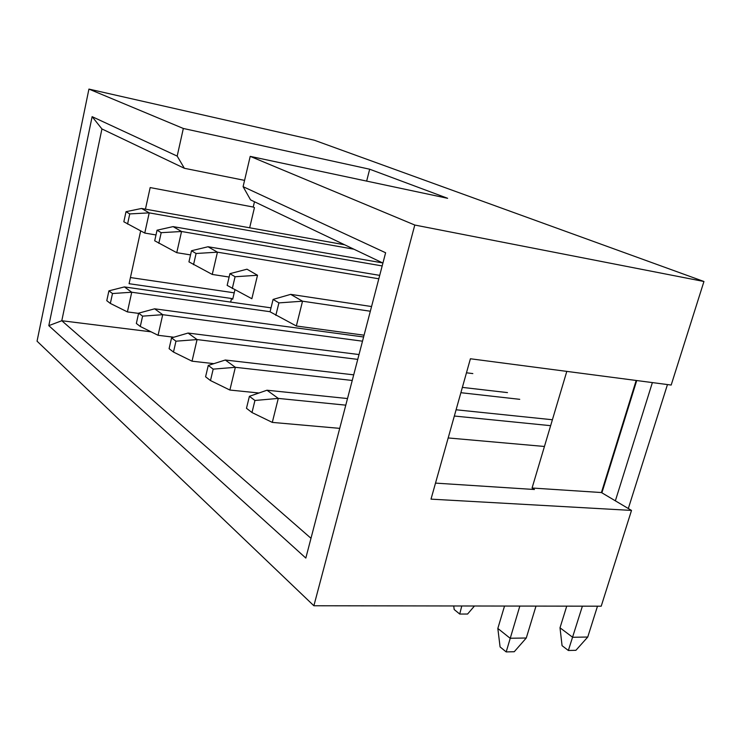 <?xml version="1.0" encoding="UTF-8"?>
<svg xmlns="http://www.w3.org/2000/svg" width="741" height="741" viewBox="0 0 741 741"><rect width="100%" height="100%" fill="white"/><g stroke="black" fill="none" stroke-linecap="round" stroke-linejoin="round"><path stroke-width="1.11" d="M369.676 169.217L447.62 198.301L250.208 156.37L243.094 186.667L385.616 252.755L305.82 558.066L48.804 325.651L92.125 116.652L177.182 156.101L183.333 128.471L369.676 169.217L366.647 181.1M250.208 156.37L414.784 225.032L313.878 605.758L37.05 341.175L88.929 89.087L183.333 128.471M244.567 180.369L184.37 168.29L177.182 156.101M92.125 116.652L101.934 128.953L184.37 168.29M88.929 89.087L314.24 140.197L703.95 281.497L414.784 225.032M48.804 325.651L61.79 320.733L101.934 128.953M130.435 277.551L234.212 292.825M310.988 538.29L61.79 320.733L151.09 331.829M703.95 281.497L671.179 385.051L470.405 358.764L431.012 499.138L631.508 510.419L601.21 606.194L313.878 605.758M243.094 186.667L250.569 199.894L382.93 263.055M435.513 483.113L534.446 489.505L532.075 488.013L566.8 371.389M145.44 209.147L150.173 187.575L253.227 207.045L254.478 201.756M253.227 207.045L254.441 207.637L249.661 227.793M234.906 289.907L232.693 299.244L231.525 298.503L129.082 283.71L140.66 230.923M230.673 302.087L231.525 298.503M631.508 510.419L601.414 492.543L532.075 488.013M636.176 380.476L601.414 492.543M344.611 244.771L141.559 208.462L149.21 212.862L144.764 233.063L123.84 221.781L126.026 211.694L129.758 213.917L127.563 224.069M353.855 249.189L149.21 212.862L129.758 213.917M155.999 234.953L144.764 233.063M141.559 208.462L126.026 211.694M110.344 303.421L106.778 300.679L108.908 290.852L112.493 293.538L110.344 303.421L127.406 311.905L131.741 292.232L112.493 293.538M271.021 307.848L124.405 286.924L108.908 290.852M124.405 286.924L131.741 292.232L270.076 311.711M138.586 313.378L127.406 311.905M382.597 262.898L173.088 226.616L181.545 231.498L176.756 252.681L154.702 240.779L157.055 230.201L161.195 232.674L158.824 243.317M382.18 265.926L181.545 231.498L161.195 232.674M190.539 254.904L176.756 252.681M173.088 226.616L157.055 230.201M140.29 326.485L136.344 323.456L138.632 313.165L142.596 316.138L140.29 326.485L158.065 335.284L162.724 314.684L142.596 316.138M363.609 336.988L154.619 308.812L138.632 313.165M154.619 308.812L162.724 314.684L362.506 341.184M173.829 337.22L158.065 335.284M379.707 275.365L208.026 246.753L217.437 252.172L212.25 274.439L188.946 261.869L191.493 250.745L196.096 253.496L193.531 264.685M378.818 278.783L217.437 252.172L196.096 253.496M229.126 277.041L212.25 274.439M208.026 246.753L191.493 250.745M173.477 352.058L169.096 348.687L171.569 337.887L175.969 341.193L173.477 352.058L192.03 361.182L197.069 339.573L175.969 341.193M359.015 354.55L188.075 333.052L171.569 337.887M188.075 333.052L197.069 339.573L357.755 359.385M213.853 363.655L192.03 361.182M472.832 373.584L466.469 372.797M229.923 273.67L246.975 269.196L257.507 275.263L251.857 298.725L227.154 285.387L229.923 273.67L235.082 276.745L232.285 288.545M257.507 275.263L235.082 276.745M210.481 380.559L205.581 376.789L208.267 365.433L213.186 369.129L210.481 380.559L229.877 390.044L235.351 367.304L213.186 369.129M353.707 374.844L225.301 360.015L208.267 365.433M225.301 360.015L235.351 367.304L352.244 380.466M258.952 392.999L229.877 390.044M507.483 392.6L462.375 387.395M519.737 399.325L460.883 392.702M453.733 605.971L454.187 609.528L459.726 614.048L467.599 614.03L474.453 605.999M461.773 605.981L459.726 614.048M371.565 306.542L290.667 294.362L302.532 301.198L296.344 325.994L270.057 311.804L273.086 299.42L278.903 302.893L275.837 315.36M597.487 606.184L587.752 637.038L572.645 637.269L560.011 627.803L566.735 606.138M601.887 492.821L636.723 380.541M628.322 508.53L667.465 384.57M370.333 311.239L302.532 301.198L278.903 302.893M364.072 335.191L296.344 325.994M560.011 627.803L562.067 645.68L568.356 650.487L582.389 606.166M615.363 500.823L652.376 382.597M290.667 294.362L273.086 299.42M587.752 637.038L575.896 650.311L568.356 650.487M251.986 412.533L246.475 408.291L249.402 396.315L254.941 400.473L251.986 412.533L272.299 422.398L278.283 398.408L254.941 400.473M347.52 398.547L266.982 390.22L249.402 396.315M266.982 390.22L278.283 398.408L345.788 405.16M544.44 446.471L448.185 437.95M339.721 428.363L272.299 422.398M552.397 419.749L456.085 409.782M536.002 606.092L526.277 638.001L510.114 638.251L497.832 628.451L504.528 606.045M550.637 425.677L454.335 416.034M497.832 628.451L500.082 646.93L506.186 651.913L519.83 606.064M526.277 638.001L514.254 651.728L506.186 651.913"/></g></svg>
